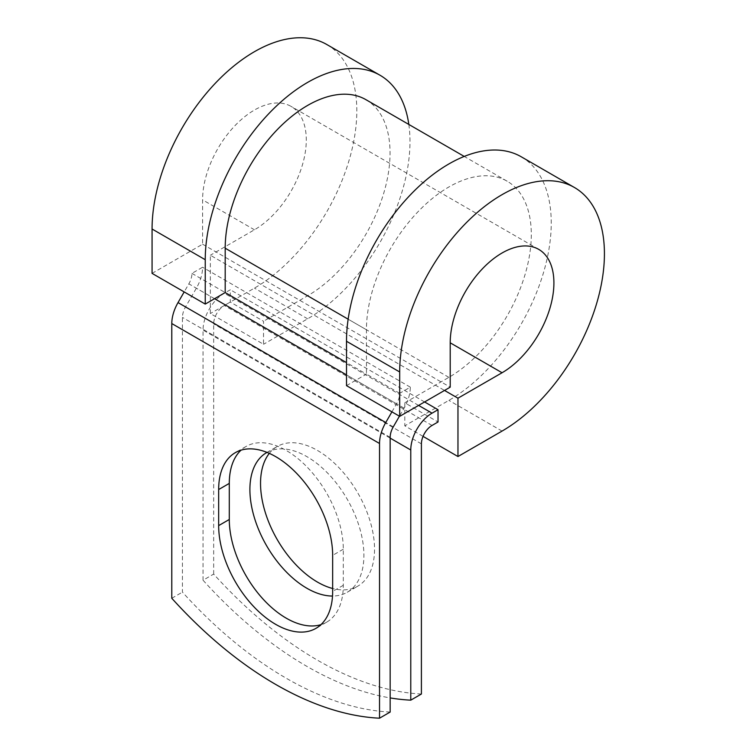<?xml version="1.0" encoding="UTF-8"?>
<svg xmlns="http://www.w3.org/2000/svg" width="756" height="756" viewBox="0 0 756 756"><rect width="100%" height="100%" fill="white"/><g stroke="black" fill="none" stroke-linecap="round" stroke-linejoin="round"><path stroke-width="0.57" stroke-dasharray="3.78 2.83" d="M320.931 624.654A80.608 46.541 -120 0 0 326.601 622.197A80.608 46.541 -120 0 0 343.3 585.295L343.3 549.215A80.608 46.541 -120 0 0 308.108 468.096A80.608 46.541 -120 0 0 245.993 446.494A80.608 46.541 -120 0 0 241.022 450.179M269.316 453.373A80.608 46.541 60 0 1 277.235 446.494A80.608 46.541 60 0 1 317.539 450.491A80.608 46.541 60 0 1 370.204 521.527A80.608 46.541 60 0 1 357.843 586.127A80.608 46.541 60 0 1 332.659 588.499M267.019 452.4A80.608 46.541 60 0 1 306.908 456.633A80.608 46.541 60 0 1 359.563 527.669A80.608 46.541 60 0 1 347.212 592.26A80.608 46.541 60 0 1 332.517 596.04M421.404 694.017A352.532 203.534 60 0 1 213.674 574.087L203.043 580.23L203.043 330.079A30.079 17.369 -60 0 1 224.315 293.233L230.296 289.775L230.296 302.06L263.532 321.253L263.532 344.273L210.348 313.57L210.348 255.235L444.537 390.446M213.674 574.087L213.674 323.937A15.044 8.685 -60 0 1 224.315 305.509L230.296 302.06M424.598 401.956L230.296 289.775M390.162 712.058A352.532 203.534 60 0 1 182.432 592.128L182.432 317.407A15.044 8.685 120 0 1 185.551 306.927L196.362 288.206A30.079 17.369 -60 0 0 202.589 267.237L191.948 273.379A15.044 8.685 -60 0 1 188.839 283.859L184.18 291.92M203.043 580.23A352.532 203.534 -120 0 0 390.162 697.911M171.792 598.27L182.432 592.128M391.92 411.85L396.569 403.789A15.044 8.685 -60 0 0 399.688 393.309L410.319 387.166A30.079 17.369 -60 0 1 404.091 408.136L399.433 416.197M410.319 387.166L202.589 267.237M399.688 393.309L366.443 374.125L366.443 329.758A116.575 67.303 -60 0 1 417.331 212.445A116.575 67.303 -60 0 1 507.163 181.213A116.575 67.303 -60 0 1 525.033 274.626A116.575 67.303 -60 0 1 448.875 377.348L404.791 402.806L438.026 421.99M365.904 99.66A116.575 67.303 -60 0 1 383.774 193.073A116.575 67.303 -60 0 1 307.616 295.794L263.532 321.253M191.948 273.379L225.194 292.563M423.048 436.373L404.791 425.826L404.791 402.806M521.262 156.794A144.774 83.585 -60 0 1 543.451 272.803A144.774 83.585 -60 0 1 448.875 400.378L404.791 425.826M152.069 273.379L202.589 244.207L202.589 199.849A73.323 42.336 -60 0 1 234.596 126.054A73.323 42.336 -60 0 1 291.098 106.407A73.323 42.336 -60 0 1 302.343 165.167A73.323 42.336 -60 0 1 254.441 229.786L210.348 255.235M408.826 124.447A144.774 83.585 -60 0 1 307.616 318.824L263.532 344.273M326.828 44.528A144.774 83.585 -60 0 1 349.017 160.546A144.774 83.585 -60 0 1 254.441 288.121L210.348 313.57M346.503 385.636L366.443 374.125L346.503 362.606M202.589 244.207L450.207 387.166M343.3 585.295L332.659 591.438M418.607 405.414L224.315 293.233M390.162 437.346L182.432 317.407M390.162 438.111L203.043 330.079M421.404 443.866L213.674 323.937M393.281 426.856L185.551 306.927M404.091 408.136L196.362 288.206M432.045 425.448L224.315 305.509M448.875 377.348L307.616 295.794M366.443 329.758L348.157 319.193M396.569 403.789L346.503 374.891M214.553 298.705L188.839 283.859M343.3 549.215L332.659 555.358M502.06 431.081L448.875 400.378M254.441 229.786L202.589 199.849M307.616 318.824L254.441 288.121M326.601 622.197L315.97 628.34M266.594 452.636L277.235 446.494M507.163 181.213L464.231 156.435M347.212 592.26L357.843 586.127M245.993 446.494L235.352 452.636M538.716 249.367L291.098 106.407"/><path stroke-width="1.13" d="M275.666 624.343A80.608 46.541 -120 0 0 315.97 628.34A80.608 46.541 -120 0 0 332.659 591.438L332.659 555.358A80.608 46.541 -120 0 0 297.477 474.229A80.608 46.541 -120 0 0 235.352 452.636A80.608 46.541 -120 0 0 218.664 489.538L218.664 525.618A80.608 46.541 -120 0 0 275.666 624.343M241.022 450.179A80.608 46.541 -120 0 0 229.295 483.396L229.295 519.476A80.608 46.541 -120 0 0 286.297 618.21A80.608 46.541 -120 0 0 320.931 624.654M332.659 588.499A80.608 46.541 60 0 1 317.539 582.129A80.608 46.541 60 0 1 267.633 519.296A80.608 46.541 60 0 1 269.316 453.373M332.517 596.04A80.608 46.541 60 0 1 306.908 588.272A80.608 46.541 60 0 1 254.243 517.236A80.608 46.541 60 0 1 266.594 452.636A80.608 46.541 60 0 1 267.019 452.4M390.162 697.911A352.532 203.534 -120 0 0 410.773 700.16L421.404 694.017L421.404 443.866A15.044 8.685 -60 0 1 432.045 425.448L438.026 421.99L438.026 409.714L424.598 401.956M410.773 700.16L410.773 450.009A30.079 17.369 -60 0 1 432.045 413.163L438.026 409.714M184.18 291.92L178.029 302.589A30.079 17.369 120 0 0 171.792 323.549L171.792 598.27A352.532 203.534 60 0 0 379.531 718.2L390.162 712.058L390.162 437.346A15.044 8.685 120 0 1 393.281 426.856L399.433 416.197M391.92 411.85L385.758 422.519A30.079 17.369 120 0 0 379.531 443.488L379.531 718.2M348.157 319.193L225.194 248.204A116.575 67.303 -60 0 1 276.072 130.892A116.575 67.303 -60 0 1 365.904 99.66L464.231 156.435M225.194 248.204L225.194 292.563L205.245 304.082L152.069 273.379L152.069 229.011A144.774 83.585 -60 0 1 215.262 83.321A144.774 83.585 -60 0 1 326.828 44.528L380.003 75.231A144.774 83.585 -60 0 1 408.826 124.447M450.207 342.808L502.06 372.746A73.323 42.336 -60 0 0 549.962 308.127A73.323 42.336 -60 0 0 538.716 249.367A73.323 42.336 -60 0 0 482.215 269.013A73.323 42.336 -60 0 0 450.207 342.808L450.207 387.166L399.688 416.339L399.688 371.971A144.774 83.585 -60 0 1 462.88 226.28A144.774 83.585 -60 0 1 574.437 187.497A144.774 83.585 -60 0 1 596.635 303.506A144.774 83.585 -60 0 1 502.06 431.081L457.966 456.529L423.048 436.373M444.537 390.446L457.966 398.195L457.966 456.529M502.06 372.746L457.966 398.195M399.688 371.971L346.503 341.268A144.774 83.585 -60 0 1 409.695 195.577A144.774 83.585 -60 0 1 521.262 156.794L574.437 187.497M205.245 304.082L205.245 259.714A144.774 83.585 -60 0 1 268.446 114.024A144.774 83.585 -60 0 1 380.003 75.231M346.503 341.268L346.503 385.636L399.688 416.339M432.045 413.163L418.607 405.414M379.531 443.488L171.792 323.549M410.773 450.009L390.162 438.111M346.503 362.606L225.194 292.563M346.503 374.891L214.553 298.705M385.758 422.519L178.029 302.589M229.295 483.396L218.664 489.538M229.295 519.476L218.664 525.618M205.245 259.714L152.069 229.011"/></g></svg>
